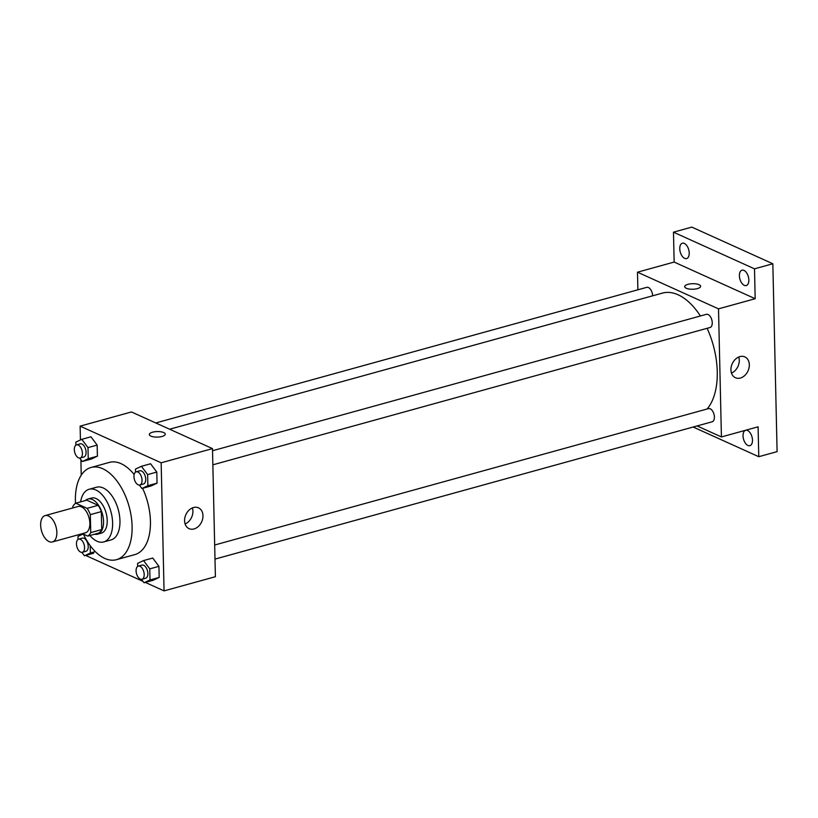 <?xml version="1.0" encoding="UTF-8"?>
<svg xmlns="http://www.w3.org/2000/svg" width="818" height="818" viewBox="0 0 818 818"><rect width="100%" height="100%" fill="white"/><g stroke="black" fill="none" stroke-linecap="round" stroke-linejoin="round"><path stroke-width="1.23" d="M49.049 541.577A13.661 7.515 74.6 0 1 40.9 527.917A13.661 7.515 74.6 0 1 45.113 515.596A13.661 7.515 74.6 0 1 56.002 526.772A13.661 7.515 74.6 0 1 52.393 541.945A13.661 7.515 74.6 0 1 49.049 541.577M45.113 515.596L78.119 506.485A13.661 7.515 74.6 0 1 88.998 517.651A13.661 7.515 74.6 0 1 85.399 532.825L52.393 541.945M75.757 503.203L86.759 500.166L98.129 505.309A17.638 9.704 74.6 0 1 101.33 511.598L101.739 529.573L90.737 532.61L90.328 514.634A17.638 9.704 74.6 0 0 87.127 508.346L75.757 503.203A17.638 9.704 74.6 0 0 72.771 506.7L72.802 507.947M82.362 533.663L87.751 536.107A17.638 9.704 74.6 0 0 90.737 532.61M101.739 529.573A17.638 9.704 74.6 0 1 98.753 533.06L87.751 536.107M94.622 534.205A18.221 10.021 -105.4 0 0 97.608 534.174A18.221 10.021 -105.4 0 0 102.414 513.949A18.221 10.021 -105.4 0 0 87.904 499.052A18.221 10.021 -105.4 0 0 85.338 500.565M87.904 499.052L91.575 498.039A18.221 10.021 74.6 0 1 106.084 512.937A18.221 10.021 74.6 0 1 101.279 533.162L97.608 534.174M101.33 511.598L90.328 514.634M98.129 505.309L87.127 508.346M89.919 535.504A27.331 15.031 -105.4 0 0 103.702 541.945A27.331 15.031 -105.4 0 0 110.911 511.598A27.331 15.031 -105.4 0 0 89.152 489.256A27.331 15.031 -105.4 0 0 80.624 501.863M103.702 541.945L111.033 539.921A27.331 15.031 -105.4 0 0 118.252 509.573A27.331 15.031 -105.4 0 0 96.483 487.231L89.152 489.256M83.405 534.134A47.833 26.309 -105.4 0 0 116.493 559.676A47.833 26.309 -105.4 0 0 129.121 506.577A47.833 26.309 -105.4 0 0 91.023 467.477A47.833 26.309 -105.4 0 0 75.399 500.749A47.833 26.309 -105.4 0 0 75.501 503.367M91.023 467.477L109.356 462.405A47.833 26.309 74.6 0 1 134.152 474.501M142.608 488.305A47.833 26.309 74.6 0 1 134.827 554.614L116.493 559.676M79.735 458.09L82.291 461.505L91.452 458.98L97.403 456.178L97.158 445.084L90.951 436.792L81.79 439.327L75.829 442.119L75.9 445.145M139.367 485.064L141.923 488.489L151.095 485.953L157.046 483.162L156.79 472.068L150.584 463.765L141.422 466.301L135.471 469.103L135.543 472.129M145.328 582.416L164.06 590.893L161.156 462.794L80.123 426.137L80.44 439.961M80.88 459.634L81.238 475.146M85.696 555.442L143.017 581.373M93.6 553.254L84.428 555.79L90.379 552.988L90.215 545.657M141.504 579.349L144.06 582.764L153.232 580.238L159.183 577.436L158.927 566.342L152.731 558.05L143.559 560.575L137.608 563.377L137.68 566.404M164.06 590.893L215.39 576.71L212.486 448.612L131.463 411.955L80.123 426.137M212.486 448.612L161.156 462.794M194.019 528.939A11.421 8.671 -65.7 0 1 189.06 528.643A11.421 8.671 -65.7 0 1 185.87 514.655A11.421 8.671 -65.7 0 1 198.477 507.825A11.421 8.671 -65.7 0 1 202.68 518.765A11.421 8.671 -65.7 0 1 194.019 528.939M150.89 436.106A7.975 2.771 178.7 0 1 149.336 434.522A7.975 2.771 178.7 0 1 157.24 431.567A7.975 2.771 178.7 0 1 165.277 434.154A7.975 2.771 178.7 0 1 159.827 436.914A7.975 2.771 178.7 0 1 150.89 436.106M149.336 434.522A7.975 2.771 178.7 0 1 157.24 431.567A7.975 2.771 178.7 0 1 165.277 434.154M192.383 507.927A11.421 8.671 -65.7 0 1 185.113 523.99M169.623 429.225L662.478 293.1A63.773 35.082 74.6 0 1 700.402 315.983M707.12 328.304A63.773 35.082 74.6 0 1 707.089 409.01M214.991 559.103L712.161 421.781A6.83 3.763 -105.4 0 0 714.267 415.626A6.83 3.763 -105.4 0 0 710.198 408.796A6.83 3.763 -105.4 0 0 708.521 408.611L214.674 545.013M155.778 422.957L646.741 287.353A6.83 3.763 74.6 0 1 652.621 295.819M212.537 450.738L706.384 314.327A6.83 3.763 74.6 0 1 711.824 319.92A6.83 3.763 74.6 0 1 710.024 327.507L212.854 464.818M697.1 425.943L721.415 436.945L718.511 308.846L637.488 272.189L637.887 289.797M693.163 427.027L758.767 456.7L777.1 451.638L772.836 263.764L691.813 227.107L673.47 232.179L674.155 262.067L637.488 272.189M758.767 456.7L758.092 426.812L721.415 436.945M772.836 263.764L754.503 268.836L673.47 232.179M718.511 308.846L755.178 298.723L754.503 268.836M740.372 378.039A11.421 8.671 -65.7 0 1 735.423 377.732A11.421 8.671 -65.7 0 1 732.233 363.754A11.421 8.671 -65.7 0 1 744.84 356.914A11.421 8.671 -65.7 0 1 749.032 367.865A11.421 8.671 -65.7 0 1 740.372 378.039M755.178 298.723L674.155 262.067M686.251 288.243A7.975 2.771 178.7 0 1 684.697 286.648A7.975 2.771 178.7 0 1 692.601 283.703A7.975 2.771 178.7 0 1 700.637 286.29A7.975 2.771 178.7 0 1 695.188 289.051A7.975 2.771 178.7 0 1 686.251 288.243M684.697 286.648A7.975 2.771 178.7 0 1 692.601 283.703A7.975 2.771 178.7 0 1 700.637 286.29M738.746 357.016A11.421 8.671 -65.7 0 1 731.476 373.09M689.216 253.028A7.975 4.387 74.6 0 1 686.609 258.58A7.975 4.387 74.6 0 1 680.259 252.056A7.975 4.387 74.6 0 1 682.365 243.212A7.975 4.387 74.6 0 1 689.216 253.028M748.848 280.012A7.975 4.387 74.6 0 1 746.241 285.554A7.975 4.387 74.6 0 1 739.891 279.04A7.975 4.387 74.6 0 1 741.998 270.185A7.975 4.387 74.6 0 1 748.848 280.012M752.478 440.125A7.975 4.387 74.6 0 1 749.881 445.677A7.975 4.387 74.6 0 1 743.531 439.154A7.975 4.387 74.6 0 1 745.638 430.309A7.975 4.387 74.6 0 1 752.478 440.125M144.06 582.764L150.011 579.972L149.766 568.878L143.559 560.575M138.324 566.097L141.995 565.085A6.83 3.763 74.6 0 1 147.434 570.667A6.83 3.763 74.6 0 1 145.635 578.254L141.964 579.277A6.83 3.763 74.6 0 1 140.287 579.093A6.83 3.763 74.6 0 1 136.217 572.263A6.83 3.763 74.6 0 1 138.324 566.097A6.83 3.763 74.6 0 1 143.763 571.69A6.83 3.763 74.6 0 1 141.964 579.277M153.232 580.238L159.183 577.436L150.011 579.972M159.183 577.436L158.927 566.342L149.766 568.878M158.927 566.342L152.731 558.05M141.923 488.489L147.874 485.688L147.629 474.593L141.422 466.301M136.187 471.822L139.858 470.81A6.83 3.763 74.6 0 1 145.297 476.393A6.83 3.763 74.6 0 1 143.487 483.98L139.827 484.992A6.83 3.763 74.6 0 1 138.15 484.808A6.83 3.763 74.6 0 1 134.08 477.978A6.83 3.763 74.6 0 1 136.187 471.822A6.83 3.763 74.6 0 1 141.626 477.405A6.83 3.763 74.6 0 1 139.827 484.992M151.095 485.953L157.046 483.162L147.874 485.688M157.046 483.162L156.79 472.068L147.629 474.593M156.79 472.068L150.584 463.765M83.088 533.99L77.976 536.404L78.037 539.43M81.872 552.365L84.428 555.79M78.692 539.123L82.352 538.111A6.83 3.763 74.6 0 1 87.802 543.694A6.83 3.763 74.6 0 1 85.992 551.281L82.332 552.293A6.83 3.763 74.6 0 1 80.655 552.109A6.83 3.763 74.6 0 1 76.585 545.279A6.83 3.763 74.6 0 1 78.692 539.123A6.83 3.763 74.6 0 1 84.131 544.706A6.83 3.763 74.6 0 1 82.332 552.293M95.317 551.629L90.379 552.988M82.291 461.505L88.242 458.714L87.986 447.62L81.79 439.327M76.555 444.839L80.215 443.826A6.83 3.763 74.6 0 1 85.655 449.419A6.83 3.763 74.6 0 1 83.855 457.006L80.184 458.019A6.83 3.763 74.6 0 1 78.518 457.835A6.83 3.763 74.6 0 1 74.438 451.004A6.83 3.763 74.6 0 1 76.555 444.839A6.83 3.763 74.6 0 1 81.994 450.432A6.83 3.763 74.6 0 1 80.184 458.019M91.452 458.98L97.403 456.178L88.242 458.714M97.403 456.178L97.158 445.084L87.986 447.62M97.158 445.084L90.951 436.792"/></g></svg>
